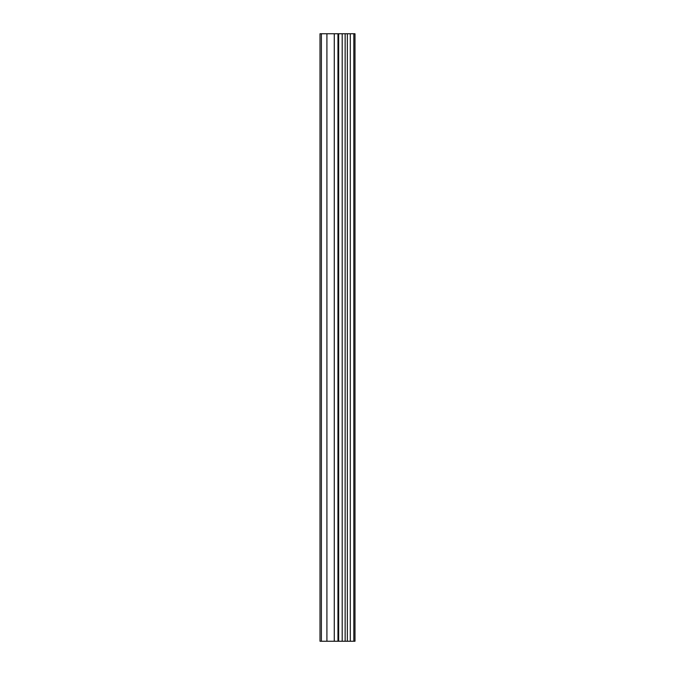 <?xml version="1.0" encoding="UTF-8"?>
<svg xmlns="http://www.w3.org/2000/svg" width="675" height="675" viewBox="0 0 675 675"><rect width="100%" height="100%" fill="white"/><g stroke="black" fill="none" stroke-linecap="round" stroke-linejoin="round"><path stroke-width="1.01" d="M338.664 641.25L354.991 641.25L354.991 33.75L320.009 33.75L320.009 641.25L338.664 641.25L338.664 33.75M353.827 641.25L353.827 33.75M350.3 641.25L350.3 33.75M347.355 641.25L347.355 33.75M345.144 641.25L345.144 33.75M342.2 641.25L342.2 33.75M337.964 641.25L337.964 33.75M334.277 641.25L334.277 33.75M326.911 641.25L326.911 33.75M321.393 641.25L321.393 33.75"/></g></svg>
